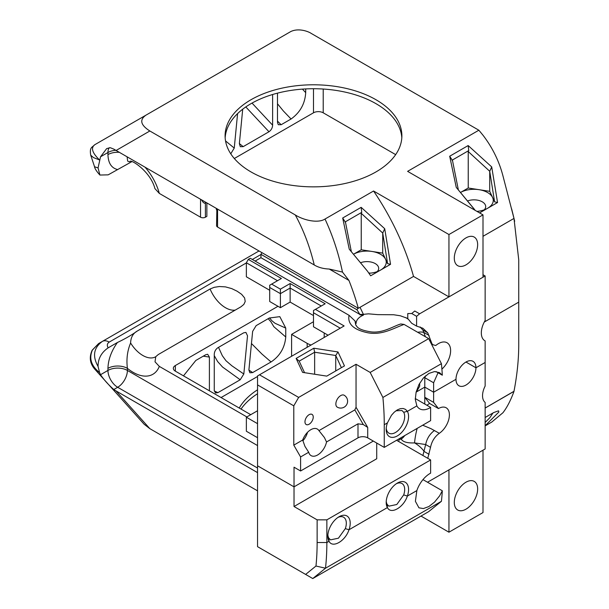 <?xml version="1.0" encoding="UTF-8"?>
<svg xmlns="http://www.w3.org/2000/svg" width="609" height="609" viewBox="0 0 609 609"><rect width="100%" height="100%" fill="white"/><g stroke="black" fill="none" stroke-linecap="round" stroke-linejoin="round"><path stroke-width="0.91" d="M482.998 236.315L513.988 218.425L502.92 175.757C499.076 161.096 492.491 147.66 483.165 135.449A175.483 79.482 -128.9 0 0 478.857 130.212L407.604 171.35L482.998 214.878L448.947 234.534L373.553 191.005L325.008 219.034C332.758 235.706 338.581 253.39 342.479 272.078L348.927 280.414L329.225 269.041L342.479 272.078M478.857 130.212L311.229 33.426C308.847 31.714 298.92 27.641 290.79 31.546L145.97 115.154C139.286 119.783 140.572 125.058 149.844 130.988L295.289 214.954C303.663 220.283 318.058 223.579 325.008 219.034M375.989 99.739A88.389 51.034 -0 0 0 279.66 88.678A88.389 51.034 -0 0 0 225.094 135.822A88.389 51.034 -0 0 0 313.483 186.856A88.389 51.034 -0 0 0 401.879 135.822A88.389 51.034 -0 0 0 375.989 99.739M479.58 212.906L487.139 208.544A19.26 11.122 180 0 1 476.976 211.399M475.172 210.364L456.255 187.405L449.693 156.224L468.169 145.559L491.722 166.927L497.553 202.531L494.607 201.861L489.72 171.281L491.722 166.927M494.607 201.861L489.72 191.333L468.237 188.014L460.861 192.277A19.26 11.122 180 0 1 478.978 189.673A19.26 11.122 180 0 1 487.619 192.551A19.26 11.122 180 0 1 492.597 197.537A19.26 11.122 180 0 1 488.075 208.004L497.553 202.531M488.075 208.004A26.118 20.44 -92.7 0 1 487.611 208.278A26.118 20.44 -92.7 0 1 487.139 208.544M448.947 234.534L448.947 296.88L413.526 276.425A174.821 100.934 -120 0 0 373.553 191.005M454.299 258.125A16.512 9.531 120 0 0 457.717 265.684A16.512 9.531 120 0 0 474.228 256.145A16.512 9.531 120 0 0 474.228 237.084A16.512 9.531 120 0 0 461.5 241.507A16.512 9.531 120 0 0 454.299 258.125M482.998 214.878L482.998 277.217L448.947 296.88M217.573 209.153L217.573 227.035L358.313 308.299L413.526 276.425M217.573 227.035A3.441 1.987 180 0 1 216.56 225.634L216.873 208.758M323.212 89.036L323.212 112.802L395.66 154.625M323.212 112.802A6.882 3.974 0 0 0 313.483 112.802L313.483 88.724M234.305 158.515L313.483 112.802M206.306 202.652L205.408 203.17L205.408 217.207L206.87 216.37L206.87 202.98M205.408 217.207A3.441 1.987 180 0 1 200.544 217.207L200.544 199.326M145.201 167.376A39.555 22.837 60 0 1 159.322 193.411L200.544 217.207M159.322 193.411L154.945 188.638M131.711 161.72L108.166 174.852L99.906 175.042L98.064 167.894L100.538 156.787L106.659 148.604L110.282 147.705L113.807 149.129L314.252 264.976C318.378 267.458 323.371 268.813 329.233 269.041M511.644 208.864L513.516 216.431A260.622 150.469 180 0 1 513.988 218.425M368.711 272.931A11.693 6.752 180 0 1 370.363 273.144M476.733 211.262A11.693 6.752 180 0 1 477.372 211.361M484.262 209.823A11.693 6.752 0 0 0 485.693 206.596A11.693 6.752 0 0 0 482.267 201.823A11.693 6.752 0 0 0 468.047 200.78M377.26 271.599A11.693 6.752 0 0 0 378.684 268.371A11.693 6.752 0 0 0 375.258 263.598A11.693 6.752 0 0 0 361.038 262.563M380.13 270.32L370.653 275.801L367.653 271.408L349.246 249.18L342.684 218.007L361.16 207.342L384.713 228.71L390.552 264.306L387.598 263.644L382.711 253.116L361.236 249.789L353.852 254.052A19.26 11.122 180 0 1 371.97 251.456A19.26 11.122 180 0 1 380.61 254.334A19.26 11.122 180 0 1 385.596 259.32A19.26 11.122 180 0 1 381.067 269.787A26.118 20.44 -92.7 0 1 380.602 270.061A26.118 20.44 -92.7 0 1 380.13 270.32A19.26 11.122 180 0 1 368.94 273.258M401.811 137.794A88.389 51.034 0 0 0 375.989 103.675A88.389 51.034 0 0 0 281.236 92.241A88.389 51.034 0 0 0 225.163 137.794M237.586 113.601L234.252 148.086L230.758 153.818M242.709 109.186L239.375 143.64L240.319 146.708L243.189 146.64L268.98 131.757L245.8 106.94M252.027 103.081L272.626 125.188L272.626 94.502M272.626 125.188C272.451 127.943 271.241 130.136 268.98 131.757M302.452 89.127L305.703 92.644L305.703 88.922M305.703 92.644C305.018 103.697 300.138 112.49 291.064 119.006L283.345 110.96L277.491 103.774M277.491 121.13L281.137 124.731L291.064 119.006M281.137 124.731L278.267 124.685L277.491 122.379L277.491 93.147M117.408 169.515C111.363 167.97 108.212 162.991 107.945 154.595L107.945 152.516L100.538 156.787M119.113 152.311A13.756 7.94 0 0 0 107.945 154.595M127.114 156.932L127.662 161.111L129.23 161.804M358.313 308.299A174.821 100.934 -120 0 0 348.927 280.414M94.707 144.752C92.073 147.561 89.401 147.127 90.718 155.173L93.474 157.594L99.594 159.992C92.263 152.988 90.634 147.903 94.707 144.752L145.97 115.154M90.718 155.173L94.562 166.79L98.064 167.894M381.067 269.787L390.552 264.306M239.383 143.587L243.189 146.64M225.536 140.923L234.252 148.086M349.246 249.18L367.539 271.249M342.684 218.007L345.509 222.407L351.271 251.228M361.16 207.342L361.731 212.366L345.006 222.026M361.236 249.789L361.236 213.325L361.731 212.366M361.236 213.325L382.734 233.057L384.713 228.71M382.711 253.116L382.734 233.057L387.598 263.644M456.255 187.405L474.548 209.473M449.693 156.224L452.517 160.624L458.272 189.445M468.169 145.559L468.74 150.59L452.015 160.243M468.237 188.014L468.237 151.55L468.74 150.59M468.237 151.55L489.743 171.281M489.72 191.333L489.72 171.281M205.583 202.234A3.441 1.987 60 0 0 205.408 203.17L204.297 203.17L202.98 202.104L201.541 199.904M257.546 468.039L117.674 387.278L113.807 389.509L116.007 390.902L149.844 428.66L257.546 490.839M149.844 428.66L144.15 424.245L94.966 369.366L99.594 372.594L98.064 366.466C98.011 358.701 101.383 352.497 108.166 347.838L117.408 342.502C124.845 338.985 131.514 335.14 137.39 330.961L210.09 288.993L214.201 287.326L219.316 286.527L225.444 286.877L231.732 288.605L237.114 291.201L241.621 294.314L244.612 297.938L245.214 301.485L243.836 304.431L240.943 306.807L158.256 354.552L155.759 356.684L155.021 361.83L159.322 366.397L246.851 416.929M448.947 532.205L482.998 512.55L482.998 450.203L448.947 469.866L448.947 532.205L420.994 516.067M241.035 409.081A88.389 51.034 180 0 1 257.546 393.719M454.299 502.44A16.512 9.531 120 0 0 457.717 509.999A16.512 9.531 120 0 0 474.228 500.469A16.512 9.531 120 0 0 474.228 481.399A16.512 9.531 120 0 0 461.5 485.822A16.512 9.531 120 0 0 454.299 502.44M485.145 425.881L491.798 422.037L502.92 412.757C507 407.52 510.685 400.402 513.988 391.412A260.622 150.469 0 0 0 513.981 391.381L485.145 408.06M175.346 371.155A6.882 3.974 180 0 1 173.337 368.346A6.882 3.974 180 0 1 175.346 365.537L175.346 371.155L250.741 414.683M175.346 365.537L277.978 306.289M485.145 417.5L487.139 416.35A26.118 6.075 -39.7 0 1 488.075 415.81L493.716 412.559L498.535 410.831L498.878 412.011L485.145 425.729M137.39 330.961C133.044 333.359 130.783 337.371 130.608 342.996C127.342 350.746 126.276 359.196 127.395 368.346A13.756 7.94 0 0 0 107.945 368.346C108.212 359.645 111.363 351.028 117.408 342.502M485.145 422.486L489.864 417.698L492.993 412.971M239.23 408.038A88.389 51.034 180 0 1 257.546 389.79M113.807 389.509C108.295 384.652 103.873 379.719 100.538 374.71L99.594 372.594C91.137 365.842 88.769 358.275 92.492 349.886L98.612 343.567L102.35 341.413A13.756 7.94 60 0 1 109.224 342.091C107.131 343.491 106.773 345.41 108.166 347.838M98.064 366.466C92.256 356.098 93.679 347.747 102.35 341.413L258.102 251.487A13.756 7.94 60 0 1 259.152 251.045M94.966 369.366L94.966 369.366C89.965 363.756 88.998 357.453 92.058 350.434L92.058 350.434A6.882 3.532 27.8 0 1 92.492 349.886M259.008 250.961L258.102 251.487M313.483 321.735L291.597 334.371L307.164 343.354A15.819 9.135 0 0 0 311.092 345.014M221.067 397.555L257.546 376.491M291.597 334.371L291.597 356.273M218.517 347.351L222.315 355.686L225.969 360.726L231.877 365.796L243.821 374.01L247.513 335.818L245.922 332.415L243.699 332.818L217.908 347.709C215.647 349.33 214.429 351.515 214.261 354.271L214.261 390.514L215.479 392.965L217.908 392.638L240.212 379.765L222.536 367.014L217.634 361.548L214.261 355.633M243.821 374.01L240.212 379.765M248.891 370.105L252.644 372.586L271.051 361.959L261.946 354.05L251.464 343.529M252.644 372.586L249.888 372.792L248.906 369.945L252.636 331.372L256.13 325.64L269.33 318.02L279.813 316.65L285.758 328.099L275.078 323.303L271.888 320.745L269.528 317.906M268.173 318.69L270.898 321.773L273.837 326.698L285.758 336.983L285.758 328.099M285.758 336.983C284.814 347.678 279.912 356.006 271.051 361.959M209.397 390.811L209.397 357.08L207.661 354.286L205.751 354.727L195.824 360.459L183.484 375.852M214.284 390.978L217.908 392.638M209.397 357.08L203.261 356.166M257.546 472.622L116.007 390.902M427.51 482.237L485.145 448.962L485.145 402.427A15.476 8.937 -60 0 1 485.145 386.053L485.145 362.469L475.941 367.783A14.098 8.138 -60 0 1 469.783 381.972A14.098 8.138 -60 0 1 458.92 385.756A14.098 8.138 -60 0 1 455.996 379.3L433.623 392.219L424.785 387.111L416.358 391.983L424.785 387.111L424.785 404.041L424.785 397.266L433.623 402.366L438.457 408.563A15.476 8.937 -60 0 1 446.191 407.794A15.476 8.937 -60 0 1 449.396 414.881A15.476 8.937 -60 0 1 439.31 433.304C434.659 436.722 431.735 441.403 430.525 447.341L427.746 458.387M422.692 425.204L430.997 428.683L439.31 433.304M438.457 408.563L429.619 403.462A15.476 8.937 120 0 0 427.008 405.328M424.785 397.266L429.619 403.462M425.615 375.791L424.785 377.671L424.785 376.552L424.785 387.111L433.623 392.219L433.623 402.366M399.504 438.594L398.621 441.472M422.89 455.578L425.661 444.532L414.546 442.895C407.421 443.215 402.968 441.967 401.202 439.142L401.042 437.704M399.238 439.432A18.917 10.597 33.8 0 1 401.202 439.142A13.756 11.997 -42.4 0 0 404.741 435.572M422.973 479.618L442.317 490.785L439.576 495.909L434.544 502.12L428.843 506.559L423.377 508.568L418.939 507.822L415.391 501.314L416.853 490.58A20.637 11.914 120 0 1 430.616 473.155L430.616 459.947L396.573 440.284M430.616 459.947L326.858 519.85L326.858 542.535L329.043 541.279A15.819 9.135 -60 0 1 327.832 536.133A15.819 9.135 -60 0 1 339.023 516.759A15.819 9.135 -60 0 1 349.003 529.754C345.341 541.104 332.499 548.557 329.043 541.279L328.83 538.135L330.52 539.863L338.437 538.196L345.318 528.62A13.071 7.544 120 0 0 346.315 523.222A13.071 7.544 120 0 0 343.613 517.239A13.071 7.544 120 0 0 338.003 517.399M386.251 501.237A13.071 7.544 120 0 0 387.195 504.435L387.408 507.579A15.819 9.135 -60 0 1 386.197 502.44A15.819 9.135 -60 0 1 397.388 483.059A15.819 9.135 -60 0 1 407.368 496.053C403.714 507.404 390.871 514.856 387.408 507.579L349.003 529.754L345.318 528.62M376.72 443.048L376.72 458.767L294.025 506.513L294.025 486.85L373.309 441.076L294.025 486.85L294.025 467.194L300.595 470.985L357.993 437.848A6.882 3.974 180 0 1 367.714 437.848L384.256 447.394L384.256 424.709A275.146 158.858 -120 0 0 382.901 397.456L370.165 372.426L428.69 338.634L404.071 324.422L400.813 323.965C393.513 326.066 382.97 333.443 370.873 331.852C355.458 329.423 357.049 325.412 355.785 325.145L355.001 320.951L349.048 315.302L250.253 258.262L248.305 259.388L281.381 278.48L271.652 284.099L280.406 289.153L290.135 283.535L325.16 303.754L315.432 309.372L344.131 325.944L259.495 374.801L298.646 397.411L356.044 364.273L370.165 372.426M326.858 519.85L317.129 519.85L294.025 506.513M298.646 397.411L293.789 405.838L257.546 384.911L257.546 465.794L294.025 486.85L257.546 465.794L257.546 546.669L305.627 574.424L315.972 566.027A268.272 154.884 -120 0 0 317.129 542.535L317.129 519.85M305.627 574.424L312.775 578.55L428.69 511.621L441.426 501.298A275.146 158.858 -120 0 0 442.317 490.785M430.525 447.341L425.661 444.532C426.871 438.594 429.794 433.912 434.445 430.502M438.046 372.746L433.623 382.772L433.623 392.219L455.996 379.3A14.098 8.138 -60 0 1 462.155 365.111A14.098 8.138 -60 0 1 473.018 361.327A14.098 8.138 -60 0 1 475.941 367.783L465.969 362.028L475.941 367.783L485.145 362.469L485.145 340.918A17.197 9.927 -60 0 1 484.886 340.774A17.197 9.927 -60 0 1 481.323 332.902A17.197 9.927 -60 0 1 485.145 320.479L485.145 275.976L419.609 313.818L416.602 316.322L416.602 326.104L422.859 328.251L427.746 332.834L432.009 343.879L433.182 344.846L435.8 345.486A17.197 9.927 -60 0 1 447.052 342.76A17.197 9.927 -60 0 1 441.906 369.13M513.996 218.471A260.644 150.484 0 0 0 513.539 216.522L513.516 216.431A260.622 150.469 180 0 1 513.981 218.395L518.739 259.792L518.739 302.14L484.277 322.039L518.739 302.14L518.739 344.481C518.754 359.059 517.178 374.657 513.996 391.275L485.145 408.022M312.775 578.55L325.503 568.22L441.426 501.298M315.972 566.027A3573.863 1647.924 7.5 0 1 325.503 568.22A275.146 158.858 -120 0 0 326.858 542.535L317.129 542.535M327.878 534.93A13.071 7.544 120 0 0 328.83 538.135M387.195 504.435L388.885 506.163L396.802 504.503L403.683 494.919A13.071 7.544 120 0 0 404.68 489.522A13.071 7.544 120 0 0 401.978 483.538A13.071 7.544 120 0 0 396.368 483.706M257.546 423.666L246.363 417.211L257.546 410.748M246.363 417.211L246.363 431.248L257.546 437.711M429.048 454.306L424.184 451.497A18.917 10.597 33.8 0 0 414.546 442.895A13.756 1.941 -79.6 0 1 417.157 428.401M433.623 382.772L424.785 377.671M384.256 447.394L430.616 420.629L430.616 407.413L415.269 398.552M436.036 371.581L442.317 375.213A275.146 158.858 -120 0 0 441.426 363.672L428.69 338.634M419.677 383.228L419.677 386.228L416.008 392.584M300.595 470.985L300.595 456.948L308.702 452.266A13.071 7.544 120 0 0 311.085 455.623A13.071 7.544 120 0 0 326.538 441.967L357.993 423.811L363.284 424.557L354.826 409.91L356.044 407.215L356.044 364.273M356.044 407.215L367.714 427.442L363.284 424.557M442.317 375.213L439.576 372.662L434.544 371.574L428.843 373.446L423.377 378.022L418.939 384.583L416.13 392.074L415.277 399.314L416.853 405.891A20.637 11.914 120 0 0 419.662 408.822A20.637 11.914 120 0 0 430.616 407.413M386.251 428.218A13.071 7.544 120 0 0 388.907 433.159A13.071 7.544 120 0 0 398.979 429.657A13.071 7.544 120 0 0 404.68 416.503A13.071 7.544 120 0 0 403.683 412.263L407.368 411.364A15.819 9.135 -60 0 1 399.984 434.027A15.819 9.135 -60 0 1 386.197 429.421A15.819 9.135 -60 0 1 387.408 422.89L391.465 415.277L394.244 412.186L397.281 409.918L400.341 408.662L403.181 408.494L405.586 409.415L407.368 411.364L416.853 405.891M416.602 326.104L411.737 323.295L407.764 318.568L407.764 313.566L411.737 313.513L416.602 316.322M407.764 318.568L407.764 313.566M425.44 336.807L422.89 330.025L420.256 327.033M411.737 313.513L414.744 311.009L419.609 313.818M484.635 340.621L485.145 340.918M485.145 275.976L482.998 274.735M406.934 318.164L400.319 315.774L393.688 314.754L377.732 314.632L368.46 313.833L363.398 314.351L363.512 315.036C358.678 317.175 356.196 320.014 356.059 323.546L355.001 320.951M405.8 317.586L408.38 319.314M404.071 324.422C393.064 328.418 382.307 335.308 368.102 332.834C353.722 329.895 347.366 324.057 349.048 315.302M360.033 307.309L363.398 314.351L359.904 314.434L356.965 309.76L260.957 254.334L261.923 252.651M296.126 358.427L313.818 348.211L337.987 351.956L344.458 365.902L326.767 376.118L302.604 372.381L296.126 358.427L299.194 361.152L304.546 372.685M403.683 412.263L401.955 410.512L395.957 410.786M357.94 308.078L356.965 309.76M341.39 367.676L335.742 355.496L337.987 351.956M313.818 348.211L314.64 352.23L299.194 361.152M335.742 370.942L335.742 355.496L314.64 352.23L314.64 374.246M441.426 363.672L382.901 397.456M290.135 283.535L290.135 288.034L280.406 293.645L269.711 287.471L269.711 301.508L280.406 307.69L280.406 289.153M321.27 306L290.135 288.034L290.135 302.072L280.406 307.69M271.652 284.099L269.711 285.225L269.711 287.471M260.957 254.334L260.957 257.706L359.904 314.434M277.491 280.726L246.363 262.761L248.305 259.388M313.483 315.553L290.135 302.072M246.363 262.761L246.363 276.798L269.711 290.28M315.432 309.372L313.483 310.499L313.483 326.782L328.076 335.209M335.856 404.011A6.882 3.974 120 0 0 337.287 407.162A6.882 6.882 0 0 0 346.681 404.642A6.882 6.882 0 0 0 344.161 395.241A6.882 3.974 120 0 0 338.863 397.083A6.882 3.974 120 0 0 335.856 404.011M302.871 440.832A13.071 7.544 120 0 0 307.537 432.291M255.118 261.071L260.957 257.706M363.512 315.036L359.949 314.853M340.233 328.19L313.483 312.744M313.239 417.066A5.846 3.372 120 0 0 312.029 414.394A5.846 3.372 120 0 0 306.182 417.766A5.846 3.372 120 0 0 306.182 424.519A5.846 3.372 120 0 0 310.689 422.951A5.846 3.372 120 0 0 313.239 417.066M259.495 374.801L257.546 375.928L257.546 384.911M293.789 405.838L293.789 445.149L302.673 440.018A13.071 7.544 120 0 1 317.342 429.056A13.071 7.544 120 0 1 318.949 430.624L354.826 409.91M308.702 452.266L304.957 446.389L302.673 440.018M300.595 456.948L293.789 445.149M318.949 430.624L324.43 437.566L326.538 441.967M324.186 337.455L324.186 332.963M115.596 150.278A13.756 7.94 0 0 0 107.945 152.516A13.756 7.94 -120 0 1 109.194 147.728M149.844 130.988L116.007 150.522M314.252 264.976C309.935 246.934 303.617 230.263 295.289 214.954M260.957 254.493L252.339 259.464M246.363 262.921L109.224 342.091M235.241 310.103A25.799 14.89 60 0 1 210.09 288.993M130.608 342.996A25.799 14.89 -120 0 0 155.676 356.775M159.322 366.397A39.555 22.837 60 0 1 127.395 368.346L127.395 370.432L257.546 445.575M100.538 374.71L107.945 370.432A13.756 7.94 0 0 1 127.395 370.432A13.756 7.94 -60 0 1 117.674 387.278A13.756 7.94 60 0 1 107.945 370.432L107.945 368.346M307.164 343.354L307.164 347.282M403.683 494.919L407.368 496.053L416.853 490.58M357.993 437.848L357.993 423.811M367.714 427.442L367.714 437.848M387.408 422.89L384.256 424.709M420.027 326.949L422.89 330.025L427.746 332.834M429.391 340.005L430.525 340.667M417.66 332.27A18.917 8.739 -31.3 0 1 424.184 332.598L429.048 335.407M514.681 221.311L513.539 216.522A260.644 150.484 0 0 0 513.532 216.477M129.877 161.575L129.862 161.583C130.288 158.591 150.59 171.365 154.93 188.638M99.906 175.042C96.686 171.532 94.867 168.716 94.456 166.592M216.165 208.347L216.56 209.945M92.058 350.434L98.612 343.567M431.294 343.75L433.182 344.846"/></g></svg>
